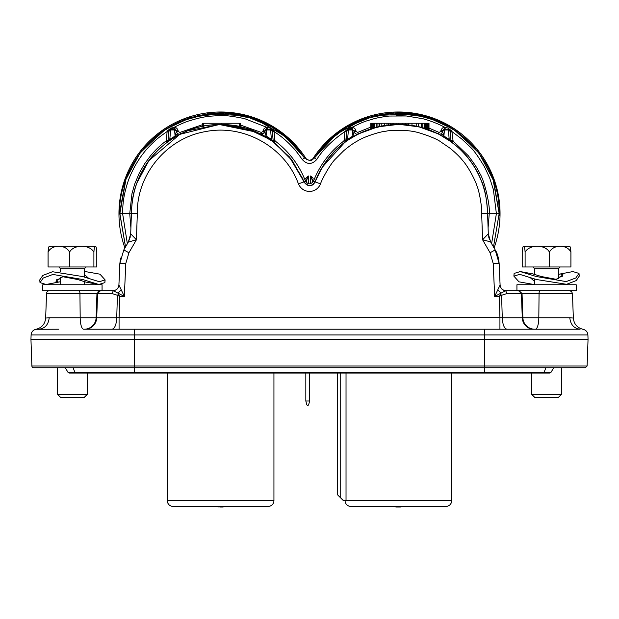 <?xml version="1.0" encoding="UTF-8"?>
<svg xmlns="http://www.w3.org/2000/svg" width="619" height="619" viewBox="0 0 619 619"><rect width="100%" height="100%" fill="white"/><g stroke="black" fill="none" stroke-linecap="round" stroke-linejoin="round"><path stroke-width="0.93" d="M60.585 281.699L46.123 284.477L40.011 282.628L39.755 279.912L42.835 275.424L52.507 271.733L82.621 276.546L99.303 281.707L105.114 279.912L99.976 274.186L84.292 271.393M40.011 282.628L43.206 278.047L52.909 274.449L82.621 279.502L98.754 284.477L104.866 282.628L105.114 279.912M58.759 282.148L55.934 281.15L62.805 276.724L77.623 279.502L86.111 282.148L98.754 284.477M60.585 278.759L56.747 279.432M89.121 278.72L84.292 274.449M87.256 394.396L84.292 397.359L60.585 397.359L57.621 394.396L87.256 394.396L87.256 373.064M92.997 246.23L51.756 246.23L92.997 246.23M49.528 246.726C48.87 245.867 48.39 247.685 48.081 252.157C51.779 244.273 65.869 244.304 69.537 252.157C73.731 244.273 89.732 244.304 93.895 252.157C94.204 247.677 94.692 245.867 95.341 246.726L93.121 246.23M95.341 246.726C95.999 245.867 96.487 247.685 96.796 252.157L96.796 266.975L48.081 266.975L48.081 252.157M93.895 266.975L93.895 252.157M69.537 266.975L69.537 252.157M561.379 394.396L558.415 397.359L534.708 397.359L531.744 394.396L561.379 394.396L561.379 367.732M570.919 252.157L570.919 266.975L522.204 266.975L522.204 252.157C522.513 247.677 523.001 245.867 523.659 246.726C524.316 245.867 524.796 247.685 525.105 252.157C529.299 244.273 545.3 244.304 549.463 252.157C553.162 244.273 567.259 244.304 570.919 252.157C570.61 247.677 570.13 245.867 569.472 246.726M569.743 246.788L567.244 246.23L525.879 246.23L523.659 246.726M525.105 266.975L525.105 252.157M549.463 266.975L549.463 252.157M134.663 367.732L134.663 366.015L31.886 366.015A1.78 1.78 0 0 0 33.658 367.732L585.342 367.732L484.337 367.732L484.337 366.015L587.114 366.015L585.342 367.732M58.805 329.207L35.956 329.3A5.927 5.927 0 0 0 31.105 334.925L30.95 339.282L134.663 339.282L134.663 334.925L31.105 334.925C31.399 331.939 33.016 330.066 35.956 329.3C41.813 327.815 45.055 324.07 45.667 318.058L46.526 293.545L96.959 293.545L96.115 317.764A11.854 11.854 0 0 1 84.269 329.207L484.337 329.207L484.337 334.925L134.663 334.925L134.663 329.207M49.481 290.682A2.963 2.963 0 0 0 46.526 293.545M400.346 507.007L396.028 507.007L400.346 507.007M219.784 507.007L222.972 507.007L219.784 507.007M167.262 373.064L167.262 500.547L273.938 500.547L273.938 373.064M345.062 500.547A5.927 5.927 0 0 0 350.988 506.474L445.812 506.474A5.927 5.927 0 0 0 451.738 500.547L451.738 373.064M167.262 500.547A5.927 5.927 0 0 0 173.188 506.474L268.012 506.474A5.927 5.927 0 0 0 273.938 500.547M346.029 373.064L346.029 500.547L343.282 500.547L337.355 494.62L337.355 373.064M189.507 117.803L189.236 116.96A101.64 101.64 0 0 0 172.345 124.179L178.674 121.045L189.236 116.96A101.64 101.64 0 0 1 251.972 116.96L262.526 121.045L273.08 126.593A101.64 101.64 0 0 1 306.939 160.004M171.974 124.388A101.64 101.64 0 0 0 168.12 126.593L172.345 124.179A1.78 1.78 0 0 1 174.132 124.241M124.93 247.964A101.64 101.64 0 0 1 168.12 126.593L168.577 127.352M272.623 127.344L273.08 126.593A101.64 101.64 0 0 0 269.234 124.388M267.075 124.233A1.78 1.78 0 0 1 268.855 124.179A101.64 101.64 0 0 0 256.738 118.639M257.326 119.815A1.78 1.78 0 0 0 256.189 118.43A101.64 101.64 0 0 0 251.972 116.96L251.693 117.803M242.439 114.368L243.522 114.616M197.678 114.616L198.761 114.368M435.118 119.815A1.78 1.78 0 0 0 433.989 118.43L440.326 121.045L450.88 126.593A101.64 101.64 0 0 1 494.07 247.964M400.485 124.465L398.396 124.442C421.609 124.28 442.639 132.984 461.48 150.572C469.109 157.899 475.554 167.54 480.808 179.51C484.561 186.884 486.82 198.266 487.586 213.64C486.913 184.346 475.083 160.607 452.102 142.424L438.368 133.897L419.164 126.895M450.578 141.008L447.56 139.213L449.193 139.306L450.578 141.008L450.934 140.312L452.102 142.424L450.934 140.312L450.152 131.36L448.38 129.975L444.427 129.975L444.481 129.185L442.74 130.578M418.931 126.841L399.828 124.45M408.408 125.007L406.072 124.775M408.378 124.999L405.855 124.752M421.578 127.506L411.975 125.479L400.609 124.473M413.283 125.696L406.521 124.814M408.702 123.258L408.702 125.038L398.396 124.442L388.415 124.999L379.509 126.462L370.75 128.837L370.75 123.258L428.99 123.258L428.99 129.851L422.831 127.854L422.831 123.258M420.788 127.297L417.43 126.493M418.63 123.258L418.374 126.709M417.276 126.462L416.076 126.214M405.53 123.258L405.53 124.728L398.396 124.442C361.775 125.278 329.486 145.055 315.048 181.909L315.032 181.924C311.349 186.892 307.651 186.892 303.944 181.909L298.42 183.858C285.166 147.105 243.785 123.846 205.485 131.607C166.937 138.029 136.582 174.519 137.325 213.586L136.42 239.77L128.334 242.075L130.33 236.853M398.04 124.442L377.861 126.841L358.432 133.897L347.584 140.327L344.698 142.424L322.12 167.409L315.04 181.909C312.425 186.868 308.734 186.868 303.96 181.901L302.513 178.334L290.628 158.394L274.302 142.424L273.134 140.312L274.828 140.265L274.085 131.553L272.375 131.615L272.306 130.81L270.534 129.185L266.681 129.185L264.847 131.507L263.021 131.46L261.303 132.42L240.365 125.023M396.106 123.258L396.106 124.473L393.274 124.589M392.825 124.62L390.643 124.783L390.628 123.258M395.905 124.473L393.63 124.566M391.169 124.736L390.643 124.783M386.968 123.258L386.983 125.177L384.453 125.541L384.453 123.258M384.376 125.549L381.188 126.121L381.188 123.258M380.871 126.183L379.625 126.438M379.911 126.377L377.845 126.841M376.569 127.158L376.097 127.274M130.686 234.144L131.406 213.64C131.847 197.322 134.3 189.383 138.347 179.146C143.051 168.012 149.558 158.371 157.868 150.231C176.036 133.054 196.95 124.458 220.604 124.458C209.222 124.465 198.235 126.57 187.65 130.756L176.864 135.901L166.898 142.424C143.918 160.607 132.087 184.346 131.406 213.64L137.325 213.586M500.09 285.019L497.753 289.878L501.127 293.104L505.723 290.675C502.396 290.226 500.516 288.338 500.09 285.019L499.146 263.462L500.09 285.019C500.748 288.756 502.721 290.644 506.002 290.682L519.078 290.682L522.041 293.545L522.885 317.764L522.041 293.545L519.078 290.682L527.922 290.682L516.935 290.682L516.935 284.755L576.196 284.755L576.196 290.682L527.922 290.682M533.725 329.207L534.731 329.207A11.854 11.854 0 0 1 522.885 317.764L522.281 317.764A11.854 11.452 -90 0 0 533.725 329.207L506.953 329.207C504.199 328.511 502.643 324.696 502.272 317.764L499.928 317.663L499.34 296.455L501.127 293.104L494.666 296.455L497.753 289.878M499.154 213.354L493.714 180.988L479.501 153.86M477.218 150.881L453.634 129.371L427.303 117.123M421.493 115.567L398.396 112.882C339.932 115.289 319.172 152.127 314.437 157.946L309.469 160.592C310.212 161.219 311.868 160.329 314.437 157.946L316.758 159.485C322.87 149.643 332.256 140.335 344.915 131.553L344.172 140.265L345.866 140.312L346.648 131.36L348.42 129.975L348.466 129.185L351.662 129.185L351.716 127.506C358.919 123.846 364.065 121.603 367.168 120.767L373.551 118.863C375.083 118.198 386.504 116.14 389.738 116.039L406.366 115.985L422.491 118.662C427.249 119.668 439.258 123.993 445.115 127.506L447.986 128.009L451.684 130.949L450.106 130.81L448.334 129.185L444.481 129.185L448.334 129.185L449.193 139.306L443.9 136.056L442.647 131.507L440.821 131.46L439.111 132.42L428.99 128.11M493.482 246.95L499.154 213.64C500.477 159.834 452.257 111.497 398.396 112.89C362.927 113.857 334.941 128.876 314.437 157.946L336.31 134.292L363.57 119.096M309.5 160.592L304.563 157.946C301.198 154.843 281.978 115.83 220.604 112.882L197.577 115.552M191.472 117.184L225.564 113.006L255.314 119.057L285.336 136.435L304.563 157.946C281.072 127.321 253.086 112.302 220.604 112.89C141.07 116.117 117.177 186.304 119.846 213.64L125.549 246.896L119.846 213.439M191.797 117.092L165.428 129.332L141.782 150.881M139.492 153.868L125.626 180.021L119.877 211.18M119.846 213.919L125.518 246.95M220.457 124.442L220.604 124.442C210.096 125.007 204.402 125.556 203.535 126.09L203.535 123.258L202.63 123.258L202.63 126.268A89.198 89.198 0 0 1 204.897 125.835L206.514 125.564M211.876 124.868L213.586 124.721A89.198 89.198 0 0 1 220.604 124.442L210.715 124.992M210.53 125.015L210.027 125.069M208.34 125.286L207.76 125.371M220.271 124.442L187.658 130.748C198.242 126.57 209.222 124.465 220.604 124.442L220.743 124.442M186.079 131.39L183.541 132.505M202.63 124.643L179.889 132.42L178.179 131.46L176.353 131.507C176.949 133.789 178.38 134.586 180.632 133.897L187.658 130.748M256.63 132.04L257.906 132.659M257.357 132.365L254.626 131.189M253.535 130.787L220.937 124.442M239.468 123.258L221.501 123.258L221.501 124.45C232.202 125.139 238.191 125.812 239.468 126.462L239.468 123.258L240.365 123.258L240.365 126.663L237.433 126.044M236.497 125.866L234.361 125.51M233.742 125.417L232.876 125.293M231.816 125.146L234.036 125.456M227.954 124.744L227.281 124.69M222.91 124.473L221.803 124.45M265.559 129.58L264.909 130.81L263.083 130.764L263.021 131.46M38.927 329.207C44.97 328.511 48.398 324.696 49.211 317.764L45.667 318.058M121.247 289.878L124.334 296.455L117.873 293.104L121.247 289.878L118.933 285.08C118.477 288.33 116.627 290.203 113.385 290.698L111.938 293.545L97.601 293.545L100.456 290.682L42.804 290.682L42.804 284.755L102.065 284.755L102.065 290.682L99.922 290.682L96.959 293.545L97.601 293.545L96.719 317.764L96.115 317.764L96.959 293.545A2.963 2.963 0 0 1 96.966 293.421M381.211 126.57L381.242 125.982M203.411 126.57L203.442 125.982M443.452 135.252L441.007 133.882M178.009 133.89L175.541 135.259M84.269 329.207L85.275 329.207A11.854 11.452 90 0 0 96.719 317.764L116.728 317.764C116.357 324.696 114.801 328.511 112.047 329.207L85.275 329.207M560.195 329.207L534.731 329.207M36.366 329.277L36.861 329.254M180.918 133.789A1.78 1.78 0 0 0 180.616 133.905C178.396 134.555 176.972 133.758 176.353 131.507L176.291 130.802L178.117 130.756C177.367 128.466 176.183 127.382 174.573 127.506L174.519 129.185L170.666 129.185L173.831 129.185L173.885 127.506C175.641 126.353 185.715 121.765 188.354 121.084L197.314 118.461C203.659 117.123 206.761 116.039 220.612 115.66C224.883 115.227 232.914 116.225 244.691 118.67L267.284 127.506L267.338 129.185L270.534 129.185L270.58 129.975L272.352 131.36L273.134 140.312L274.302 142.424L269.768 139.213L271.401 139.306L272.778 141.008L273.134 140.312L272.375 131.615M272.778 141.008L264.638 136.072L266.1 136.056L271.401 139.306L270.58 129.975L266.634 129.975L266.627 127.506C264.692 127.762 263.508 128.845 263.083 130.764M221.501 123.258L203.535 123.258M168.051 141.565L168.066 140.312L166.364 140.258L165.9 141.101L166.898 142.424L168.066 140.312L166.898 142.424L168.066 140.312L168.848 131.36L170.62 129.975L170.666 129.185L168.925 130.624M176.075 130.098L176.291 130.802L174.519 129.185L174.573 129.975L170.62 129.975L169.807 139.306L175.1 136.056L176.345 131.36A1.78 1.54 175 0 0 174.573 129.975L175.1 136.056L176.864 135.901M405.546 115.915L396.655 115.676M357.821 124.45L348.737 129.185M174.187 127.344L170.914 129.185M174.573 127.506L171.014 128.009L170.666 129.185C168.894 130.191 168.291 130.918 168.848 131.36L168.445 135.956M270.186 128.009L273.884 130.949L272.306 130.81L270.534 129.185L270.186 128.009L266.627 127.506M165.9 141.101C160.391 145.186 155.222 150.154 150.386 155.98L144.73 163.648L139.26 173.158L134.702 184.044L131.963 193.677L129.742 213.64L119.846 213.64L125.997 179.115L139.948 153.257L161.768 131.878L179.866 121.502L208.015 113.679L244.536 115.768L272.321 127.174L290.164 140.761L304.811 158.294M118.91 285.019C118.353 288.578 116.38 290.466 112.991 290.682L113.053 290.682C116.496 290.334 118.446 288.439 118.91 285.019L119.854 263.462L118.91 285.019L119.854 263.462L123.792 249.937L128.326 242.075L123.792 249.937L119.854 263.462L120.581 258.092M113.385 290.698L117.873 293.104L118.554 294.195L117.417 295.294L111.938 293.545M493.227 263.562L490.07 252.745L495.208 249.937L490.666 242.075L495.208 249.937C497.227 252.885 498.543 257.396 499.146 263.462L493.227 263.562L494.666 296.455L499.34 296.455L501.583 295.294L502.272 317.764L522.281 317.764L521.399 293.545L572.474 293.545L573.333 318.058L569.789 317.764C570.602 324.696 574.03 328.511 580.073 329.207C584.027 329.316 584.027 329.316 580.073 329.207C584.027 329.316 584.027 329.316 580.073 329.207L484.337 329.207M500.446 294.195L501.583 295.294L507.062 293.545L505.615 290.698C502.373 290.203 500.523 288.33 500.067 285.08M98.831 290.891L98.104 291.309M128.93 252.745L136.42 239.77L130.702 233.812L131.29 216.89L130.702 233.812L128.334 242.075L123.792 249.937L128.93 252.745L125.773 263.562L119.854 263.462M130.354 236.729L128.326 242.075M272.306 130.81L272.352 131.36M264.421 135.948L260.584 133.905C262.487 134.671 263.911 133.874 264.847 131.507L266.1 136.056L266.634 129.975L264.862 131.36L266.681 129.185M176.345 131.36L174.519 129.185L175.262 129.348M178.179 131.46L178.117 130.756M228.991 123.258L212.232 123.258M221.169 124.442A89.198 89.198 0 0 1 228.968 124.837M230.972 125.046A89.198 89.198 0 0 1 235.87 125.758M168.422 141.008L169.807 139.306L171.44 139.213M127.359 243.754L122.616 213.64C122.639 205.779 123.429 198.606 124.999 192.13C128.257 179.015 130.315 175.27 134.369 167.107C138.478 159.694 142.842 153.473 147.461 148.428C154.588 140.73 157.884 137.929 167.122 131.537L166.364 140.258M168.894 130.81L167.316 130.949L167.122 131.537L168.825 131.592L168.894 130.81L168.825 131.592M167.316 130.949L171.014 128.009M273.884 130.949L274.085 131.553C281.235 136.397 283.819 138.501 289.692 144.188C292.934 147.717 294.133 148.049 302.242 159.485C307.07 164.731 311.914 164.731 316.758 159.485M116.728 317.764L117.417 295.294L119.66 296.455L119.072 317.663L116.728 317.764M118.554 294.195L119.66 296.455L124.334 296.455L125.773 263.562M499.928 317.663L499.928 329.207L119.072 329.207L119.072 317.663L499.928 317.663M506.953 329.207L499.928 329.207M112.047 329.207L119.072 329.207M501.761 288.887L503.27 290.009M503.293 290.025L503.827 290.265M484.337 339.282L134.663 339.282L134.663 366.015L484.337 366.015L484.337 339.282L588.05 339.282L587.895 334.925L484.337 334.925L484.337 339.282M102.065 290.682L112.991 290.682M261.303 132.42L260.568 133.897C262.804 134.555 264.236 133.758 264.847 131.507L264.862 131.36M260.746 133.975L264.491 132.659L264.847 131.53M181.398 133.727L180.616 133.905L179.889 132.42M448.334 129.185L447.986 128.009M442.221 135.948L443.9 136.056L444.427 129.975L442.655 131.36C442.098 130.918 442.701 130.199 444.481 129.185L444.427 127.506L445.115 127.506L445.169 129.185M348.814 128.009L352.373 127.506L352.319 129.185L348.466 129.185L348.814 128.009L344.915 131.553L346.625 131.615L346.222 141.008L347.599 139.306L348.42 129.975L352.366 129.975L352.9 136.056L347.599 139.306L349.232 139.213M346.973 129.998L346.694 130.81L345.116 130.949M370.75 127.127L357.697 132.42L355.979 131.46L354.153 131.507L352.319 129.185L352.366 129.975A1.78 1.54 175 0 1 354.138 131.36L354.091 130.81L355.917 130.764C355.507 128.86 354.323 127.777 352.373 127.506M344.172 140.265L343.707 141.109C329.935 151.601 319.845 165.01 313.423 181.328C310.73 184.624 308.107 184.624 305.577 181.328C299.248 165.134 289.158 151.725 275.293 141.109L274.828 140.265M274.016 142.2L275.293 141.109M490.07 252.745L482.58 239.77L490.534 241.843M489.002 238.183L488.646 236.752M490.666 242.075L488.298 233.812L489.397 239.367M495.208 249.937L499.146 263.462M506.009 290.682L516.935 290.682M523.04 322.097L522.885 317.764L569.789 317.764M298.42 183.858C300.625 188.656 304.316 191.201 309.5 191.495C314.676 191.217 318.367 188.671 320.572 183.858C321.052 180.918 330.43 163.571 335.552 158.928L343.56 150.866C349.085 146.231 353.759 142.912 357.581 140.915C364.761 136.342 380.654 131.491 386.264 131.166C389.761 130.029 407.511 129.936 413.515 131.607C416.386 131.522 435.296 137.65 440.736 141.844L450.137 148.281C455.685 152.862 459.785 156.855 462.447 160.267C468.219 166.472 475.91 181.344 477.21 186.729C478.897 189.824 482.24 207.311 481.667 213.586L482.58 239.77L488.298 233.812L487.594 213.64L487.726 217.424L487.594 213.64L489.258 213.64C490.426 206.266 484.313 179.734 479.655 173.235C478.263 169.691 474.464 163.834 468.235 155.655L453.1 141.093L451.878 131.537L461.612 138.857L470.425 147.206C473.636 150.053 478.34 156.63 484.538 166.944L489.668 177.97L493.382 189.553L496.384 213.64L499.154 213.64L499.131 215.559M167.254 142.153L166.898 142.424C143.933 160.615 132.102 184.354 131.406 213.64L131.336 215.574M250.293 129.526L253.558 130.756C242.965 126.57 231.978 124.465 220.604 124.442L246.648 128.326L270.913 139.987L289.375 156.839L303.643 181.119M176.353 131.507L176.353 131.514C177.204 133.805 178.628 134.602 180.624 133.905L180.624 133.905M130.903 228.04L129.742 213.64L131.406 213.64M491.61 243.708L496.384 213.64L489.258 213.64L488.089 227.838M452.636 140.258L450.934 140.312L451.978 142.324L453.1 141.093M450.555 135.956L450.175 131.592L451.878 131.537L451.684 130.949M442.655 131.36L442.709 130.81L442.655 131.36M444.427 127.506C442.902 127.313 441.726 128.396 440.883 130.756L442.709 130.802M440.883 130.756L440.821 131.46M355.979 131.46L355.917 130.764M346.648 131.36L348.466 129.185L346.694 130.81L345.866 140.312L345.046 142.153M320.572 183.858L315.048 181.909L322.12 167.416M305.577 181.328L303.96 181.909C307.651 186.892 311.342 186.892 315.04 181.909L313.423 181.328M481.667 213.586L487.586 213.64M406.768 123.258L390.04 123.258M442.647 131.507C441.711 133.866 440.287 134.663 438.376 133.905L438.376 133.905C440.627 134.586 442.051 133.789 442.647 131.507L442.647 131.507C442.028 133.758 440.604 134.555 438.368 133.897L439.111 132.42M358.416 133.905L358.416 133.905C356.521 134.663 355.097 133.866 354.153 131.507L354.153 131.507C354.749 133.789 356.173 134.586 358.432 133.897C356.196 134.555 354.764 133.758 354.153 131.507L354.138 131.36M357.697 132.42L358.432 133.897L357.867 134.114L358.324 133.952M354.153 131.507L352.9 136.056L354.664 135.901M343.707 141.109L344.698 142.424L345.866 140.312M377.93 126.825L377.93 123.258M379.509 123.258L379.509 126.462M376.236 127.243L376.236 123.258M374.704 127.646L374.704 123.258M373.412 128.009L373.412 123.258M372.839 128.179L372.839 123.258M371.872 128.481L371.872 123.258M371.253 128.675L371.253 123.258M370.897 128.791L370.897 123.258M404.091 124.62L403.472 124.589M403.248 124.574L402.83 124.551M402.404 123.258L402.11 124.52M399.433 124.45L399.038 124.442M428.921 129.828L428.921 123.258M428.541 129.688L428.541 123.258M427.628 129.363L427.628 123.258M426.831 129.092L426.831 123.258M425.586 128.69L425.586 123.258M424.263 128.272L424.263 123.258M421.454 127.475L421.454 123.258M416.223 126.245L416.223 123.258M411.975 125.479L411.975 123.258M398.876 124.442L398.876 123.258M393.22 124.589L393.22 123.258M313.678 180.694A4.743 4.743 0 0 1 312.463 180.539L312.904 178.821A2.963 2.963 0 0 0 314.452 178.806M312.463 182.582L312.463 180.539L311.21 177.63M310.684 183.719L310.684 175.951A1.78 1.571 180 0 0 312.463 177.521L310.684 175.951M450.423 127.352L450.88 126.593A101.64 101.64 0 0 0 434.53 118.639M433.989 118.43A101.64 101.64 0 0 0 429.764 116.96L433.989 118.43M429.493 117.803L429.764 116.96A101.64 101.64 0 0 0 350.145 124.179L362.804 118.43A1.78 1.78 0 0 1 362.811 118.43L367.028 116.96L367.307 117.803M349.766 124.388A101.64 101.64 0 0 0 345.92 126.593L350.145 124.179A1.78 1.78 0 0 1 351.925 124.233M375.478 114.616L376.561 114.368M420.239 114.368L421.322 114.616M346.377 127.344L345.92 126.593A101.64 101.64 0 0 0 312.061 160.004M361.674 119.815A1.78 1.78 0 0 1 362.811 118.43M444.868 124.241A1.78 1.78 0 0 1 446.655 124.179M444.032 130.005L444.032 129.239M313.647 178.914L314.885 178.643M304.556 178.806A2.963 2.963 0 0 0 305.353 178.914L306.537 177.521A1.78 1.571 0 0 0 308.316 175.951L306.537 180.539A4.743 4.743 0 0 1 305.322 180.694M308.316 183.75L308.316 175.951L305.353 178.914A2.963 2.963 0 0 0 306.096 178.821L306.537 182.613M184.802 118.523A1.78 1.78 0 0 1 184.988 118.438L185.004 118.43A1.78 1.78 0 0 1 185.011 118.43A1.78 1.78 0 0 0 183.882 119.815M174.968 127.553L174.968 129.239M266.24 130.005L266.24 129.239M305.353 178.914L304.115 178.643M309.616 400.98L308.657 404.818L307.72 405.7L306.784 404.818L305.825 400.98L309.616 400.98L309.616 373.064M305.825 373.064L305.825 400.98L306.784 404.818M343.661 500.547L340.21 497.227L340.21 373.064M337.355 494.62L340.21 497.227M337.587 494.62L337.587 373.064M534.708 284.655L518.977 281.838L513.886 276.136L514.134 273.42L520.246 271.571L536.379 276.546L566.161 281.591L575.832 277.97L578.989 273.42L572.877 271.571L558.415 274.349M513.886 276.136L519.697 274.341L536.379 279.502L566.555 284.307L576.204 280.593L579.245 276.136L578.989 273.42M562.253 276.616L558.415 277.289M520.246 271.571L532.882 273.9L541.377 276.546L556.226 279.316L563.066 274.898L560.241 273.9M534.708 281.599L529.879 277.327M84.292 277.095L84.292 268.754L60.585 268.754L58.805 266.975M558.415 278.798L558.415 268.754L534.708 268.754L532.936 266.975M79.077 290.682A2.963 0.859 90 0 1 79.936 293.545L80.184 317.764A11.854 3.428 -90 0 0 83.611 329.207M346.029 500.547L451.738 500.547M49.211 317.764L96.115 317.764M580.073 329.207L535.389 329.207A11.854 3.428 90 0 0 538.816 317.764L539.064 293.545A2.963 0.859 90 0 1 539.923 290.682M522.041 293.545L522.885 317.764M507.062 293.545L521.399 293.545L518.544 290.682M304.563 157.946L302.242 159.485M258.131 132.721L253.55 130.748C242.965 126.57 231.978 124.465 220.604 124.442L220.604 124.481M392.121 124.667L392.121 123.258M388.415 124.999L388.392 123.258M345.851 141.565L346.222 141.008M356.838 121.85L356.474 121.045M439.954 121.858L440.326 121.045M179.046 121.858L178.674 121.045M262.162 121.85L262.526 121.045M73.119 367.732L74.822 372.174A1.78 1.176 -90 0 0 75.835 373.064L69.421 373.064L67.881 372.174L484.36 372.174L484.36 367.732M75.835 373.064L484.36 373.064L484.36 372.174L544.178 372.174L545.881 367.732M543.165 373.064A1.78 1.176 -90 0 0 544.178 372.174L551.119 372.174L549.579 373.064L484.36 373.064M134.64 373.064L134.64 367.732M84.292 284.755L84.292 281.699M49.257 246.788L51.756 246.23M57.621 394.396L57.621 367.732M60.585 284.755L60.585 277.25M60.585 271.393L60.585 268.754M84.292 268.754L86.064 266.975M558.415 268.754L560.195 266.975M534.708 284.755L534.708 278.952M534.708 274.349L534.708 268.754M531.744 394.396L531.744 373.064M403.224 506.474L400.772 507.007M225.432 506.474L222.972 507.007M587.895 334.925C587.601 331.939 585.984 330.066 583.044 329.3C577.187 327.815 573.945 324.07 573.333 318.058M183.116 132.698L187.65 130.756C198.235 126.57 209.222 124.465 220.604 124.442M139.445 153.93L146.61 145.264M314.437 157.946L329.014 140.59L347.097 126.934L375.091 115.621L411.952 113.803L439.01 121.448L457.232 131.878L479.052 153.257L493.003 179.115L499.154 213.462M479.524 153.899L472.684 145.589M427.133 117.068L393.699 112.991L364.893 118.616M572.474 293.545L571.592 291.534L569.519 290.682M260.568 133.897L261.141 134.114L260.568 133.897M264.847 131.507L264.491 132.659M31.886 366.015L30.95 339.282M303.929 181.901L292.555 160.971L273.869 142.13L257.04 132.265L219.203 124.489L179.82 134.346L148.885 160.638L136.83 183.077M303.96 181.909L302.513 178.334M261.814 134.532L260.939 134.083M180.4 134.013L179.34 134.555M169.792 140.335L169.397 140.606M587.114 366.015L588.05 339.282M482.302 183.425C469.635 146.37 430.321 121.015 391.332 124.759C354.911 129.147 329.486 148.196 315.063 181.916M439.606 134.532L438.739 134.083M358.2 134.013L357.14 134.555M347.592 140.335L347.197 140.606M363.152 118.306L361.651 120.094M308.007 177.266L308.231 176.647M185.352 118.306L183.858 120.094M215.776 506.474L218.228 507.007M393.568 506.474L396.028 507.007M551.119 372.174L553.688 367.732M67.881 372.174L65.312 367.732"/></g></svg>
